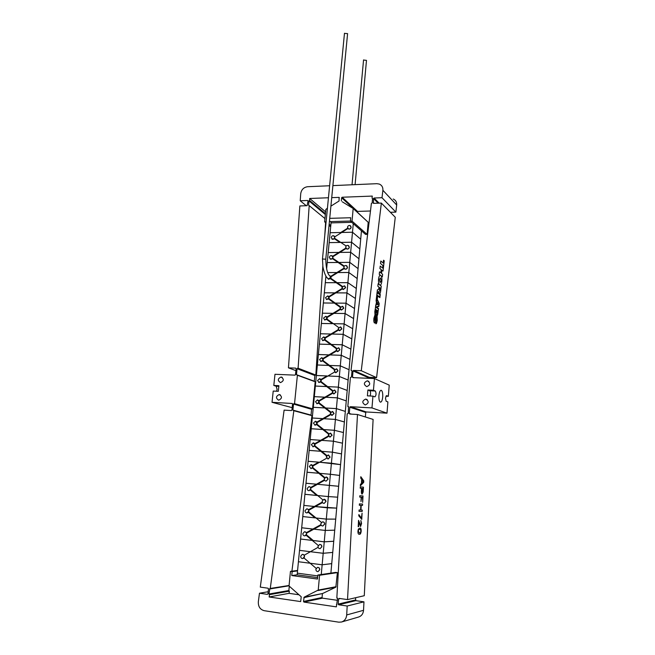 <?xml version="1.0" encoding="UTF-8"?>
<svg xmlns="http://www.w3.org/2000/svg" width="655" height="655" viewBox="0 0 655 655"><rect width="100%" height="100%" fill="white"/><g stroke="black" fill="none" stroke-linecap="round" stroke-linejoin="round"><path stroke-width="0.98" d="M298.999 404.986L298.524 405.306M365.236 404.954L365.277 404.954C368.97 403.152 369.125 401.196 365.736 399.075L365.727 399.075C362.019 400.844 361.855 402.809 365.236 404.954M366.792 386.638C370.484 384.911 370.673 382.97 367.373 380.809L367.291 380.809C363.599 382.553 363.419 384.493 366.743 386.63L366.792 386.638M278.678 400.197L278.702 400.197C282.166 398.469 282.346 396.586 279.259 394.547L279.251 394.547C275.78 396.259 275.591 398.142 278.678 400.197M280.504 382.602C283.959 380.932 284.172 379.065 281.151 377.01L281.085 377.002C277.63 378.688 277.425 380.555 280.463 382.602L280.504 382.602M371.966 407.918L386.99 413.166L387.891 401.916L386.131 401.237L385.467 398.06L386.573 395.595L388.341 396.316L389.234 385.14L374.423 378.557L373.448 390.257L367.897 389.987L367.398 395.849L372.957 396.128L371.966 407.918L350.384 406.706L366.268 411.962L365.736 412.462L365.351 416.973M276.557 391.231L277.106 389.381L276.205 386.221L273.806 385.451L274.985 374.283L294.971 375.143L295.503 374.635L296.109 368.667L295.7 368.126L288.446 367.84L299.859 205.948L307.105 205.695L308.046 200.97L307.629 200.495L300.219 200.774L300.727 193.643C301.406 189.614 303.699 187.305 307.596 186.716L329.621 185.75M382.716 396.971C382.897 393.336 382.422 391.117 381.3 390.306C380.129 390.216 379.343 391.936 378.934 395.464C378.754 399.124 379.229 401.343 380.35 402.145C381.529 402.219 382.315 400.492 382.716 396.971M348.575 406.665L348.247 413.395L347.175 413.878L336.834 598.064L337.612 598.179L336.334 606.866L303.945 602.092L303.486 601.429L304.149 597.18L318.232 590.073L319.583 575.27L317.847 575.041L317.478 579.045L291.77 575.548L292.155 571.602L290.46 571.373L297.575 570.456M269.148 596.975L289.052 593.34L289.338 591.146L269.451 594.675L269.148 596.975L300.67 601.585L301.226 596.762L289.035 585.963L290.46 571.373M269.451 594.675L268.959 594.011L269.885 588.509L289.084 585.472M293.514 404.053L294.054 403.546L312.116 408.818L311.592 409.301L293.514 404.053L292.908 410.112L293.833 410.71L270.261 588.534M312.582 408.843L294.054 403.546L312.582 408.843L315.194 381.767L297.395 375.25L294.545 403.57M297.395 375.25L296.478 374.676L297.075 368.708L298.099 368.216L309.193 205.621L308.554 205.154L308.988 200.929L309.545 200.43L325.437 213.694M328.45 197.761L309.676 198.481L309.545 200.43M331.725 197.638L339.094 197.384L339.069 201.003L330.906 206.137M327.435 208.208L325.854 209.42L324.634 221.873L325.994 222.97M326.1 221.832L324.634 221.873M329.727 218.352L350.712 217.738L350.4 221.169L365.555 234.416L367.127 234.384L368.192 222.299L353.184 208.511L352.03 221.12L350.4 221.169M353.184 208.511L342.254 201.781M352.668 207.905L341.615 197.753L341.32 200.921M341.615 197.753L342.147 197.237L357.524 211.409L357.032 211.819M372.539 198.539L372.04 198.088L372.286 196.082L342.147 197.237M372.089 198.088L372.539 198.571L372.04 198.088M348.337 406.591L347.83 406.567L350.409 377.526L351.473 377.026L352.013 370.902L351.047 370.321L371.393 203.443L372.163 202.911L372.539 198.571M376.584 377.632L361.265 370.73L381.349 203.091L395.268 217.272L376.584 377.632L369.207 377.313L368.675 377.812L353.037 370.943L352.488 377.075L352.939 377.632L374.423 378.557M353.037 370.943L353.594 370.427L369.207 377.313M361.265 370.73L353.594 370.427M378.164 203.206L373.53 198.53L373.44 203.337L381.349 203.091M373.53 198.53L374.07 198.015L379.163 203.165M393.213 199.005C395.718 200.127 396.873 202.125 396.693 205.015L382.888 190.302L381.996 197.712L374.07 198.015M382.888 190.302C383.085 187.289 381.89 185.209 379.294 184.063L376.854 183.687L332.887 185.611M292.302 403.488L272.03 402.309L273.217 391.06L278.31 391.313L278.899 385.697L273.806 385.451M292.114 403.439L292.548 403.996L291.933 410.055L291.401 410.562L284.106 410.128L260.297 587.109L268.034 588.215L268.476 588.861L267.96 593.864L267.404 594.372L259.478 593.217L268.182 591.735M355.518 597.745L355.796 600.66L338.651 604.778L347.183 606.022L346.7 614.947C346.323 618.607 344.579 620.973 341.46 622.029L338.823 622.176L264.161 610.681C260.068 609.535 258.127 606.53 258.34 601.675L259.478 593.217M338.651 604.778L338.177 604.106L355.329 600.013M340.273 598.555L338.627 598.924L338.177 604.106M338.627 598.924L339.208 598.408L347.527 599.595L357.483 414.492L349.737 414.034L349.279 413.452L351.481 414.14M365.736 412.462L349.827 407.23L349.279 413.452M349.827 407.23L350.376 406.706L366.26 411.962L386.99 413.166M317.847 575.041L335.72 572.404L337.39 572.617L335.859 587.15L317.921 590.548M304.149 597.18L322.669 593.487L335.859 587.15M322.669 593.487L303.838 597.655M303.486 601.429L322.055 597.532L322.375 593.938M322.055 597.532L322.497 598.162L303.945 602.092M337.423 600.316L322.497 598.162M370.468 211L357.524 211.409M353.102 208.208L368.192 222.299M361.413 231.24L361.904 231.223M297.616 368.2L315.841 375.045L322.817 266.069M324.765 235.546L325.592 222.643M315.374 375.028L314.858 375.511L297.075 368.708M296.478 374.676L314.31 381.218L314.858 375.511M292.908 410.112L311.035 415.098L311.592 409.301M291.909 571.185L311.927 415.663L293.833 410.71M268.959 594.011L288.863 590.523L289.256 586.52M288.863 590.523L289.289 591.146L269.401 594.666M289.052 593.34L298.885 594.756M357.483 414.492L373.104 419.413L364.278 595.714L347.527 599.595M355.796 600.66L363.967 601.83L363.541 610.304C363.197 613.784 361.535 616.036 358.555 617.043L341.681 621.963M272.03 402.309L292.171 407.664M396.693 205.015L395.866 212.122L390.372 212.285M368.675 377.812L368.634 378.312M385.877 396.185L388.341 396.316M372.957 396.128L374.873 396.873C376.248 395.407 376.412 393.459 375.356 391.035L373.448 390.257M347.83 406.567L348.747 406.87M336.474 604.459L336.899 604.36M381.996 197.712L395.866 212.122M363.967 601.83L347.183 606.022M352.005 370.746L351.047 370.321M306.294 205.727L300.219 200.774M324.962 218.565L309.193 205.621M315.841 375.045L298.099 368.216M309.676 198.481L325.617 211.876M295.913 370.648L288.446 367.84M329.039 225.435L330.685 226.769M352.03 221.12L367.127 234.384M319.583 575.27L337.39 572.617M291.77 575.548L297.157 574.803M292.155 571.602L297.534 570.906M329.481 220.85L331.119 222.201M329.154 224.215L330.8 225.549M370.108 395.98C370.804 393.63 370.714 391.886 369.838 390.765L367.897 389.987M350.409 221.046L331.184 221.578L331.053 222.888L351.735 222.332M330.89 573.117L334.721 530.173L325.273 530.452L313.868 529.158L306.589 533.162L306.344 532.646L320.909 524.647L306.344 532.646M333.632 541.267L324.233 541.824L325.273 530.452M312.885 529.052L301.693 527.783L303.846 505.406L314.334 506.487L303.846 505.406L302.766 516.566L315.039 517.876L308.284 512.275L308.849 511.072L308.505 509.729L322.285 502.082M312.214 540.391L300.604 539.016L312.214 540.391L306.098 535.258L306.45 534.808L313.246 540.514L324.241 541.808L333.739 541.243L324.241 541.808L300.604 539.032L301.693 527.783L312.918 529.035L301.693 527.766L302.766 516.566L315.039 517.876M330.652 277.45L329.825 275.943C327.344 273.806 325.994 268.231 325.772 259.208L322.481 258.995L322.923 266.888C324.348 273.749 326.206 277.753 328.499 278.907L330.652 277.45M344.473 33.38L347.592 33.618L325.772 259.175M302.839 533.604C302.88 535.094 303.568 535.856 304.902 535.88L306.524 534.03C306.483 532.54 305.795 531.778 304.469 531.754L302.839 533.604M304.812 535.888L306.131 535.282M306.45 534.808L306.589 533.162M347.51 227.277L348.607 228.988C349.909 229.16 350.728 228.554 351.055 227.195L349.966 225.484C348.665 225.312 347.846 225.91 347.51 227.277M348.116 228.742L348.73 229.094C350.032 229.258 350.843 228.66 351.17 227.293L350.581 225.844M320.803 523.713C320.852 525.204 321.54 525.965 322.882 525.99L324.536 524.131C324.487 522.649 323.799 521.888 322.465 521.855L320.803 523.713M322.759 526.006L324.675 524.123C324.643 522.715 323.996 521.953 322.735 521.838M305.042 510.679C305.074 512.12 305.738 512.873 307.031 512.922L308.71 511.064C308.677 509.631 308.014 508.878 306.728 508.829L305.042 510.679M306.892 512.931L308.317 512.316M322.178 501.157C322.219 502.598 322.882 503.343 324.184 503.4L325.895 501.533C325.863 500.101 325.191 499.356 323.906 499.29L322.178 501.157M324.012 503.408L326.034 501.542L324.225 499.29M307.17 488.483C307.195 489.875 307.834 490.603 309.094 490.685L310.822 488.826C310.798 487.435 310.159 486.706 308.914 486.624L307.17 488.483M308.906 490.685L310.732 489.645L310.634 487.5L316.496 484.217L305.975 483.251L316.48 484.217M324.241 478.895C324.266 480.279 324.913 481.007 326.174 481.098L327.942 479.223C327.918 477.847 327.271 477.118 326.018 477.02L324.241 478.895M325.944 481.098L328.081 479.239L326.395 477.045M309.283 466.491L311.133 468.652L312.918 466.794L311.084 464.632L309.283 466.491M310.896 468.652L312.828 467.621L312.73 465.492L318.625 462.16L308.096 461.276L312.263 417.996L322.8 418.651L312.263 417.996L311.231 428.73L322.759 429.5L316.619 424.596L317.192 423.384L316.864 422.09L322.825 418.66M326.28 456.838L328.139 459.008L329.964 457.133L328.122 454.963L326.28 456.838M327.86 458.991L330.104 457.157L328.54 455.004M311.371 444.704L313.147 446.833L314.998 444.974L313.229 442.845L311.371 444.704M312.877 446.816L314.899 445.801L314.809 443.689L320.737 440.307M328.302 434.985L330.079 437.114L331.979 435.248L330.202 433.119L328.302 434.985M329.76 437.09L332.11 435.272L330.66 433.184M313.442 423.114L315.145 425.21L317.053 423.351L315.358 421.263L313.442 423.114M314.834 425.177L316.652 424.628M330.3 413.346L332.011 415.434L333.96 413.567L332.265 411.479L330.3 413.346M331.651 415.385L334.099 413.6L332.765 411.569M315.497 401.736L317.126 403.783L319.091 401.933L317.47 399.877L315.497 401.736M316.783 403.734L318.69 403.21L319.231 401.973L318.895 400.696L324.896 397.208L314.318 396.652L316.357 375.503L326.91 375.954L316.357 375.503L315.342 386.032L326.681 386.573L320.68 381.963L321.253 380.76L320.917 379.491L326.943 375.954M332.29 391.903L333.919 393.95L335.933 392.083L334.312 390.036L332.29 391.903M333.526 393.884L336.064 392.132L334.844 390.159M317.528 380.547L319.091 382.561L321.114 380.711L319.558 378.696L317.528 380.547M318.715 382.487L320.713 381.98M334.255 370.656L335.81 372.662L337.882 370.804L336.334 368.798L334.255 370.656M335.385 372.572L335.941 372.72L338.013 370.861L336.899 368.953M319.542 359.554L321.04 361.527L323.12 359.677L321.63 357.712L319.542 359.554M320.631 361.437L322.71 360.954L323.251 359.734L322.915 358.49L328.974 354.895L318.379 354.527L321.368 323.472L332.462 323.676L321.368 323.472L320.377 333.763L330.971 334.009L320.377 333.763L330.947 334.025L320.377 333.78L319.378 344.121L330.538 344.44L324.675 340.109L325.232 338.913L324.896 337.669L330.988 334.034M336.195 349.606L337.685 351.579L339.814 349.721L338.34 347.756L336.195 349.606M337.235 351.457L337.816 351.637L339.945 349.778L338.922 347.944M321.54 338.75L322.964 340.69L325.101 338.848L323.676 336.916L321.54 338.75M322.538 340.567L324.7 340.117M338.127 328.753L339.544 330.677L341.73 328.826L340.322 326.91L338.127 328.753M339.077 330.538L339.675 330.75L341.861 328.9L340.927 327.123M323.513 318.142L324.88 320.033L327.066 318.199L325.707 316.308L323.513 318.142M324.438 319.894L326.665 319.476L327.197 318.273L326.861 317.045L332.986 313.352M340.035 308.087L341.386 309.971L343.629 308.128L342.295 306.253L340.035 308.087M340.903 309.807L341.509 310.044L343.76 308.21L342.901 306.499M325.478 297.714L326.771 299.564L329.006 297.738L327.721 295.896L325.478 297.714M326.321 299.409L328.613 299.016L329.137 297.82L328.802 296.609L334.959 292.867L324.323 292.793L325.936 276.017L325.322 282.69L336.187 282.673L330.521 278.719L331.07 277.556L330.734 276.353L336.916 272.562M341.935 287.61L343.212 289.453L345.512 287.619L344.243 285.785L341.935 287.61M342.729 289.264L343.335 289.535L345.635 287.701L344.857 286.063M327.426 277.925L328.646 279.284L330.939 277.466L329.547 275.632M328.188 279.104L330.546 278.743M343.81 267.322L345.029 269.115C346.29 269.23 347.076 268.624 347.379 267.297L346.168 265.504C344.898 265.39 344.112 265.995 343.81 267.322M344.53 268.91L345.152 269.205C346.413 269.32 347.199 268.706 347.502 267.387L346.79 265.807M329.342 257.415L330.513 259.183C331.766 259.298 332.543 258.692 332.855 257.374L331.684 255.614C330.431 255.491 329.645 256.097 329.342 257.415M330.055 258.987L332.453 258.651L332.977 257.472L332.642 256.277L338.856 252.437L328.196 252.56L330.104 232.73L340.715 232.492L330.104 232.73L340.715 232.492L330.104 232.73L331.053 222.888L329.154 242.62L339.888 242.44M345.668 247.213L346.822 248.965C348.108 249.105 348.91 248.499 349.221 247.156L348.075 245.404C346.79 245.265 345.987 245.862 345.668 247.213M346.331 248.736L346.945 249.064C348.231 249.203 349.033 248.597 349.344 247.254L348.689 245.74M331.25 237.536L332.363 239.263C333.632 239.402 334.427 238.805 334.746 237.462L333.641 235.743C332.363 235.595 331.569 236.193 331.25 237.536M331.905 239.042L334.353 238.739L334.787 236.823L341.705 232.476L352.496 232.23L341.705 232.476L352.496 232.23L360.7 239.181L352.496 232.23L360.7 239.181L352.496 232.23L341.705 232.468L347.911 228.554M334.353 238.739L339.847 242.424L329.154 242.637L328.196 252.56L338.823 252.421M334.337 238.723L339.871 242.44M338.889 252.421L345.807 248.098L332.642 256.277L332.281 255.909M338.021 262.459L327.238 262.557L338.029 262.459L332.453 258.651L344.031 266.56M344.031 266.569L338.046 262.475L327.23 262.573L338.054 262.475M336.948 272.546L343.949 268.206M330.521 278.719L342.164 286.841L336.195 282.69L325.298 282.673L336.212 282.69M334.983 292.851L342.066 288.503L328.802 296.609L328.311 296.142M334.345 303.093L323.341 302.987L322.358 313.188L332.961 313.336L322.358 313.188L323.341 302.987L334.312 303.069L328.605 299.007L340.273 307.31L334.337 303.093L323.341 302.987L324.323 292.81L334.901 292.867L324.323 292.81L323.341 302.97L334.32 303.069M333.01 313.336L340.166 308.98M332.437 323.66L321.368 323.447L322.358 313.205L332.936 313.352L322.358 313.205L321.368 323.447L332.429 323.66L326.665 319.476M326.64 319.452L332.453 323.676M331.012 334.017L338.258 329.653M324.675 340.101L336.441 348.804L330.554 344.456L319.378 344.137L330.562 344.456M328.998 354.879L336.326 350.507M328.613 365.408L317.372 364.982L328.622 365.408L322.71 360.954M322.686 360.93L334.5 369.838L328.638 365.424L317.364 364.999L328.646 365.424M326.968 375.937L320.917 379.491M320.68 381.963L332.535 391.076L326.706 386.589L315.342 386.049L326.706 386.589M324.921 397.192L332.404 392.812L318.895 400.696L317.601 399.927M324.733 407.942L313.295 407.279L324.733 407.942L318.69 403.202M318.657 403.185L330.562 412.503L324.757 407.959L313.295 407.304L314.318 396.635L324.888 397.192L314.318 396.635L315.342 386.049L326.681 386.573M322.825 418.635L312.263 417.98L322.825 418.635L330.423 414.255L316.864 422.09M316.619 424.604L328.564 434.134L322.784 429.524L311.231 428.747L322.784 429.524M320.737 440.291L310.192 439.53L320.737 440.291L328.417 435.902L314.809 443.689L313.647 442.895M321.081 451.311L314.588 446.243M314.556 446.227L326.542 455.978L320.794 451.295L309.144 450.394L320.762 451.27L309.144 450.378L311.231 428.747L322.759 429.5M318.657 462.143L312.73 465.492M319.059 473.278L312.517 468.071M312.476 468.047L324.512 478.019L318.788 473.27L307.039 472.247L318.78 473.27M316.815 484.233L305.983 483.226L316.512 484.201L324.348 479.812M316.725 495.434L304.919 494.288L316.725 495.434L310.413 490.104M310.38 490.079L317.045 495.483M314.367 506.471L303.846 505.39L314.654 506.511M308.284 512.292L315.407 517.925M340.788 232.492L347.658 228.161L340.78 232.492M334.787 236.823L334.23 236.062M321.155 525.154L313.884 529.15L325.273 530.435L313.892 529.142L325.273 530.427L326.313 519.112L316.078 518.007L321.4 522.395M315.71 517.949L326.313 519.112L335.712 519.128L326.313 519.087L316.054 517.982L326.313 519.087L327.336 507.822L315.317 506.585L308.775 510.22M308.628 511.85L316.054 517.982M314.957 506.544L336.695 508.133L315.342 506.569L327.344 507.805L328.368 496.588L317.7 495.532L322.792 499.822M322.53 502.582L315.333 506.585M317.372 495.516L328.368 496.572L329.383 485.412L317.487 484.291L310.888 488M310.732 489.645L317.7 495.532L328.368 496.588L317.74 495.548M324.593 480.303L317.487 484.291L329.391 485.396L330.398 474.285L319.755 473.352L324.847 477.577M312.828 467.621L319.73 473.336L330.407 474.269L319.37 473.311M326.64 458.238L312.984 465.983M319.255 462.201L331.414 463.216L332.421 452.187L321.752 451.369L326.878 455.528M314.899 445.801L321.728 451.344L332.421 452.171L321.376 451.336M328.663 436.377L321.72 440.357L333.42 441.208L332.421 452.171L333.42 441.224L342.491 443.189L341.533 453.89L332.421 452.171L341.533 453.89L342.491 443.189L333.42 441.208L321.687 440.373L315.055 444.18M321.359 440.348L333.42 441.208L334.418 430.302L323.717 429.565L334.418 430.286L335.409 419.437L323.775 418.717L317.11 422.573M316.963 424.178L323.742 429.59L334.418 430.302L343.441 432.546L342.491 443.189L343.441 432.546L334.418 430.286L323.742 429.59L328.892 433.692M330.669 414.721L323.799 418.701L335.409 419.421L323.816 418.709M319.001 402.76L325.707 408.016L336.392 408.622L335.409 419.421L336.392 408.622L345.324 411.414L344.391 421.951L335.409 419.421L344.391 421.951L345.324 411.414L336.392 408.622L325.707 408.016L330.881 412.06M325.699 407.999L336.392 408.605L325.682 407.991M325.838 397.257L337.374 397.863L336.392 408.605L337.374 397.863L346.266 400.917L337.374 397.839L346.266 400.901L345.332 411.397L336.392 408.605L345.332 411.397L346.266 400.901L337.374 397.863L325.838 397.257L319.149 401.171M332.658 393.27L325.871 397.241L337.374 397.839L325.879 397.249M321.015 381.537L327.631 386.622L338.357 387.13L337.374 397.839L338.357 387.146L347.199 390.445L346.266 400.901L347.199 390.445L338.357 387.13L327.656 386.638L332.855 390.634M327.885 375.995L339.331 376.486L348.124 380.056L347.199 390.445L348.124 380.056L339.331 376.486L338.357 387.13L327.631 386.622L338.357 387.13L339.331 376.486L327.885 375.995L321.171 379.965M334.623 372.015L327.918 375.978L339.331 376.461L327.926 375.995M323.021 360.512L329.563 365.441L340.297 365.85L339.331 376.461L340.297 365.867L349.049 369.698L348.124 380.039L339.331 376.461L348.075 380.039L349.049 369.698L340.297 365.867L349.049 369.682L340.297 365.85L329.588 365.465L334.811 369.404M331.921 334.05L343.179 334.32L351.8 338.905L350.892 349.107L351.8 338.905L343.179 334.32L342.221 344.767L331.495 344.481L342.221 344.784L350.892 349.107L349.975 359.374L350.892 349.107L342.221 344.767L341.263 355.288L329.915 354.928L341.263 355.305L349.975 359.374L349.049 369.682L349.975 359.374L341.263 355.288L340.297 365.85L329.563 365.441L340.297 365.85L341.263 355.305L329.94 354.912L341.263 355.288L342.221 344.784L331.471 344.464L342.221 344.767L343.179 334.32L331.921 334.05L325.15 338.136M329.915 354.928L323.169 358.948M336.58 350.949L329.956 354.928M331.495 344.481L336.752 348.37M325.003 339.683L331.487 344.481M338.512 330.087L331.954 334.034L343.179 334.304L331.954 334.034M326.968 319.034L333.362 323.676L344.129 323.881L343.179 334.304L344.129 323.898L352.709 328.712L351.8 338.889L343.179 334.304L351.8 338.889L352.709 328.712L344.129 323.881L333.387 323.693L338.676 327.525M333.919 313.368L345.07 313.524L353.61 318.6L352.709 328.712L353.61 318.6L345.07 313.524L344.129 323.881L333.362 323.676L344.129 323.881L345.07 313.524L333.919 313.368L327.115 317.503M340.428 309.414L333.944 313.352L345.079 313.508L333.944 313.352M328.916 298.582L335.245 303.085L346.02 303.183L345.079 313.508L346.02 303.2L354.519 308.505L353.618 318.584L345.079 313.508L353.585 318.584L354.519 308.505L346.02 303.183L335.27 303.101L340.575 306.876M330.84 278.31L337.104 282.673L347.887 282.673L356.304 288.47L355.411 298.467L356.304 288.47L347.887 282.673L346.953 292.908L335.892 292.867L346.953 292.924L355.411 298.467L354.519 308.505L355.411 298.467L346.953 292.908L346.02 303.183L335.254 303.093L346.02 303.183L346.953 292.924L335.917 292.851L346.953 292.908L347.887 282.69L337.104 282.673L342.467 286.407M335.892 292.867L329.056 297.059M342.319 288.921L335.917 292.851M337.849 272.554L348.82 272.505L357.188 278.539L348.82 272.488L357.188 278.522L356.304 288.47L357.188 278.522L348.82 272.505L347.887 282.673L337.104 282.673L347.887 282.69L348.82 272.505L337.849 272.554L330.988 276.803M344.202 268.624L337.874 272.537L348.82 272.488L337.874 272.537M332.748 258.217L344.334 266.135M338.488 262.45L349.745 262.352L348.82 272.488L349.745 262.368L358.072 268.615L357.188 278.522L358.072 268.615L349.745 262.352L338.946 262.45L349.745 262.352L350.662 252.281L339.781 252.421L332.896 256.727M346.069 248.499L339.814 252.404L350.662 252.265L339.814 252.404M340.33 242.415L351.579 242.219L350.662 252.265L351.579 242.235L359.832 248.941L358.956 258.758L350.662 252.281L358.956 258.774L350.662 252.265L358.956 258.758L358.072 268.615L359.832 248.941L351.579 242.219L340.772 242.407L346.184 246.034M340.772 242.407L334.639 238.297M340.354 242.432L351.579 242.235L353.274 223.682L351.579 242.219L340.788 242.424M359.832 248.941L361.445 230.822L359.832 248.941M338.799 252.437L328.196 252.576L338.799 252.437M327.238 262.557L328.196 252.576L327.238 262.557M326.616 268.984L327.23 262.573L326.616 268.984M336.883 272.546L327.729 272.586L336.858 272.562M336.195 282.69L325.298 282.69L324.323 292.793L334.934 292.851M330.529 344.44L319.378 344.121L318.379 354.527L328.966 354.879M328.933 354.895L318.371 354.543L328.933 354.895M317.372 364.982L318.371 354.543L317.372 364.982M316.357 375.487L317.364 364.999L316.357 375.487L326.935 375.937L316.357 375.487M324.757 407.959L313.295 407.304L312.263 417.98L314.318 396.652L324.864 397.208M344.383 421.967L335.409 419.437L344.383 421.967L343.441 432.546L344.383 421.967M320.713 440.307L310.192 439.546L320.713 440.307M321.744 451.352L332.421 452.187L330.407 474.269L331.414 463.216L340.575 464.632L339.609 475.424L330.407 474.269L339.609 475.424L339.134 475.383L339.609 475.424L341.533 453.907L332.421 452.187L341.533 453.907L340.575 464.632L319.632 462.225M318.608 462.16L308.096 461.292L307.039 472.23L318.756 473.246L307.039 472.23L308.096 461.276L318.633 462.143L308.096 461.292L309.144 450.394L320.786 451.295M339.609 475.448L330.398 474.285L339.609 475.448L338.643 486.272L329.391 485.396L338.643 486.272L339.609 475.448M305.983 483.226L307.039 472.247L305.983 483.226L314.032 483.988L305.983 483.226M331.029 485.568L338.643 486.272L331.029 485.568M313.246 540.514L324.241 541.808L326.313 519.112L335.712 519.128L338.643 486.288L329.383 485.412L328.368 496.572L337.669 497.186L328.368 496.572L327.344 507.805L336.695 508.108L327.336 507.822L326.313 519.087L335.712 519.112L334.73 530.157L325.273 530.435L334.73 530.157L325.273 530.427L334.73 530.157L333.739 541.243L337.669 497.186L337.128 497.129L337.669 497.186L338.643 486.288L329.383 485.412L330.398 474.285L319.738 473.336M304.919 494.288L305.975 483.251L304.919 494.288M316.75 495.458L304.911 494.304L316.75 495.458M303.846 505.39L304.911 494.304L303.846 505.39M330.75 276.344L330.3 275.935M326.878 317.036L326.288 316.529M324.913 337.661L324.241 337.104M322.94 358.473L322.17 357.867M320.934 379.482L320.082 378.827M316.881 422.082L315.816 421.337M312.754 465.476L311.461 464.657M310.658 487.484L309.25 486.632M308.546 509.705L307.015 508.82M312.91 529.035L301.693 527.766L312.91 529.035M324.241 541.808L325.273 530.435L313.884 529.15M300.604 539.016L301.693 527.766L300.604 539.016M306.36 532.638L304.714 531.737M355.092 184.636L366.489 60.366L363.55 60.031M339.781 252.421L350.662 252.281L349.745 262.352L338.512 262.467M323.775 418.717L335.409 419.437L333.42 441.208L321.687 440.373M333.731 541.276L324.233 541.849L300.719 539.04M332.65 552.419L323.193 553.279L324.233 541.849M310.413 551.698L299.515 550.347L300.604 539.049M323.193 553.279L310.798 551.747M332.74 552.427L323.193 553.295L310.773 551.764M331.667 563.627L322.145 564.782L323.193 553.295M310.38 551.715L299.605 550.364M322.145 564.782L298.418 561.728L299.515 550.372M331.741 563.636L322.137 564.798L298.5 561.736M321.253 574.541L322.137 564.798M317.618 577.604L297.157 574.836L297.345 573.158L317.773 575.909L297.321 573.158L298.418 561.744M318.002 546.335C318.06 547.875 318.772 548.644 320.156 548.644L321.744 546.786C321.695 545.255 320.975 544.485 319.607 544.477L318.002 546.335M320.082 548.653L321.883 546.778C321.842 545.288 321.155 544.51 319.82 544.461M300.67 556.234C300.719 557.782 301.431 558.551 302.806 558.543L304.362 556.701C304.313 555.162 303.609 554.384 302.242 554.392L300.67 556.234M302.757 558.551L303.969 557.954M304.092 557.798L304.51 556.684C304.469 555.17 303.781 554.4 302.438 554.367M315.882 569.252C315.947 570.841 316.684 571.627 318.109 571.594L319.64 569.744C319.575 568.155 318.838 567.369 317.429 567.402L315.882 569.252M318.084 571.594L319.787 569.727C319.722 568.155 318.993 567.369 317.593 567.377M380.219 266.086L382.626 268.042L382.921 265.488L380.522 263.515L380.817 261.034L383.208 263.032L383.543 260.223L384.231 260.796L383.019 271.055L381.898 270.155L381.513 273.405L382.635 274.298L382.348 276.754L379.237 274.314L379.532 271.833L380.825 272.848L381.21 269.598L379.925 268.558L380.219 266.086M380.514 278.007L379.319 279.505L380.129 282.518L381.177 280.93L380.514 278.007M381.824 281.421C381.415 284.196 380.752 285.392 379.834 284.999C378.721 284.344 378.295 282.321 378.565 278.94C378.983 276.173 379.638 274.985 380.547 275.387L380.76 275.526C381.734 276.361 382.086 278.326 381.824 281.421M374.881 319.804L375.34 317.847L374.881 319.804M376.363 319.722L376.396 318.903L376.363 319.722M375.782 320.704L374.652 322.71C373.989 321.965 373.808 320.483 374.095 318.273L375.372 315.088L375.02 311.248L375.773 304.878L376.347 304.567L377.214 292.76L380.056 294.807L379.794 297.043L377.599 295.479L377.108 299.622L379.008 303.666L378.746 305.942L375.716 307.195L378.385 308.988L377.91 313.024C377.763 314.777 377.419 315.669 376.879 315.718L376.388 314.171L375.602 315.268L374.701 318.805L374.848 320.385L376.674 316.128L377.124 320.221C376.912 322.17 376.486 323.144 375.847 323.144L376.576 319.673L376.445 318.42L375.782 320.704M376.298 315.039L375.446 317.847L376.298 315.039M379.597 291.074L380.309 288.094L379.605 287.57L379.597 291.074M377.943 289.911L378.754 288.986L378.975 287.095L377.829 286.243L378.123 283.746L381.251 286.096L380.678 290.943C380.481 292.793 380.08 293.702 379.491 293.686L378.795 291.565L377.272 292.245L380.268 294.414L379.892 297.64L377.648 296.052L377.264 299.327L379.196 303.502L378.852 306.442L376.625 307.318L378.59 308.644L377.092 316.209L377.255 320.262C376.781 323.152 376.265 324.258 375.724 323.586L375.896 320.86L374.529 323.054C373.874 322.456 373.661 320.868 373.899 318.289L374.988 314.834L374.816 311.649L376.478 301.898L376.076 300.997L377.403 289.821L377.943 289.911M376.838 304.796L377.141 302.217L378.107 304.485L376.838 304.796M377.829 304.084L377.223 302.929L377.067 304.264L377.829 304.084M376.895 313.516L376.912 310.224L377.607 310.683L376.895 313.516M376.952 313.033L377.002 310.757L376.952 313.033M375.773 313.156L375.782 309.463L376.584 310.003L375.773 313.156M375.823 312.73L376.388 310.331L375.864 309.987L375.823 312.73M360.741 478.142L360.815 476.709L363.779 480.885L363.705 482.391L360.34 485.838L360.414 484.397L361.454 483.415L361.666 479.345L360.741 478.142M362.837 480.876L362.01 479.796L361.838 483.054L363.386 481.597L362.837 480.876M360.217 488.212L360.291 486.861L363.459 487.173L363.173 492.077L362.1 494.165C361.503 493.788 361.265 492.625 361.404 490.685L361.527 488.335L360.217 488.212M361.896 488.368L362.24 492.83L363.026 488.483L361.896 488.368M359.751 497.096L359.824 495.737L363.009 495.966L362.673 502.336L362.575 497.284L361.56 497.219L360.962 501.501L361.192 497.194L359.751 497.096M359.325 505.267L359.398 503.9L362.592 504.055L362.518 505.406L361.216 505.349L360.97 510.04L362.281 510.081L362.207 511.432L359.005 511.35L359.079 509.983L360.602 510.032L360.848 505.333L359.325 505.267M361.421 518.097L362.076 513.16L361.765 519.333L358.776 515.837L358.842 514.584L361.421 518.097M358.875 521.929L358.621 526.694L358.203 526.702L358.539 520.324L360.61 525.285L361.216 523.517L360.848 520.447L361.585 523.542L360.553 526.53L358.875 521.929M358.359 529.027L360.127 528.086C360.839 528.094 361.2 529.109 361.192 531.107C360.88 533.481 360.283 534.537 359.407 534.292L358.973 534.243C358.269 534.21 357.917 533.203 357.925 531.221L358.359 529.027M359.669 529.289C359.055 529.003 358.596 529.641 358.301 531.205L359.472 533.039C360.094 533.317 360.545 532.671 360.823 531.107L360.676 529.821L359.669 529.289M346.7 614.947L363.541 610.304M339.372 197.761L338.938 197.36M318.232 590.073L336.154 586.7M325.355 214.553L308.988 200.929M308.554 205.154L309.127 205.621M309.504 200.43L325.437 213.727M308.046 200.839L307.629 200.495M289.052 585.799L269.475 589.009M373.154 202.878L373.637 203.361M352.488 377.075L353.929 377.681M278.834 386.352L276.205 386.221M369.838 390.765L375.356 391.035M368.904 381.464L367.373 380.809M282.264 377.395L281.151 377.01M380.882 390.29L381.3 390.306M280.315 394.875L279.251 394.547M367.185 399.615L365.727 399.075M322.481 258.995L344.481 33.274M304.067 555.317L318.117 547.302M316.152 568.368L303.895 557.888M343.932 268.182L330.734 276.353M340.158 308.955L326.861 317.045M338.25 329.629L324.896 337.669M336.318 350.49L322.915 358.49M324.348 479.804L310.634 487.5M322.285 502.074L308.521 509.713M306.098 535.258L318.264 545.459M363.558 59.908L352.03 184.767"/></g></svg>
